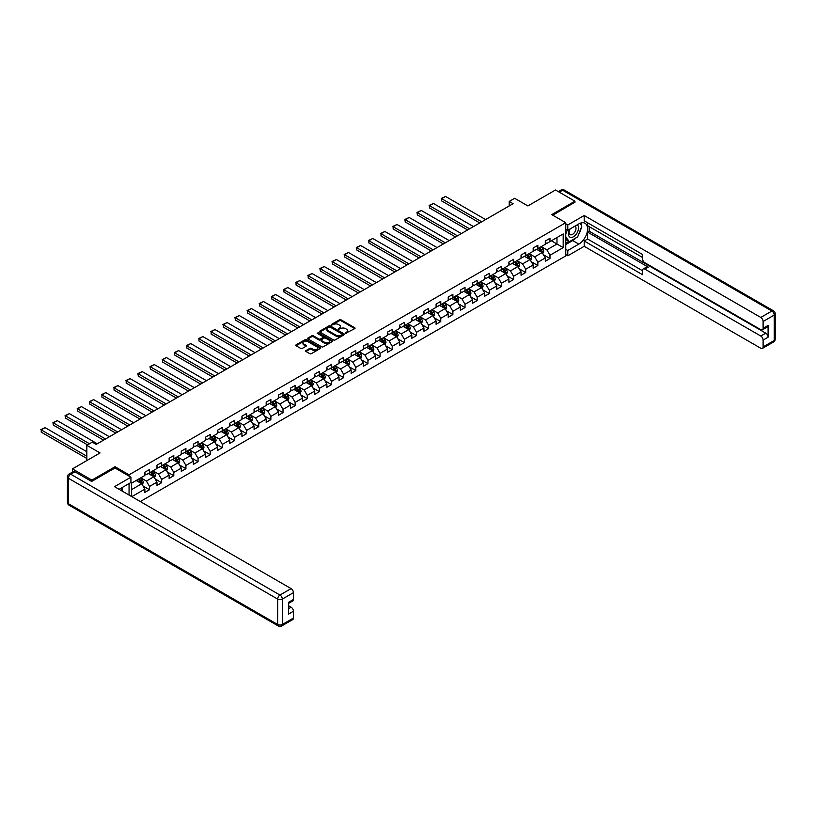 <?xml version="1.0" encoding="UTF-8"?>
<svg xmlns="http://www.w3.org/2000/svg" width="816" height="816" viewBox="0 0 816 816"><rect width="100%" height="100%" fill="white"/><g stroke="black" fill="none" stroke-linecap="round" stroke-linejoin="round"><path stroke-width="1.22" d="M345.566 333.316L354.746 328.634A1.081 0.622 0 0 0 354.746 327.746L341.006 319.811A1.081 0.622 0 0 0 339.476 319.811L331.367 324.493L331.367 325.115L333.489 324.503A3.458 1.999 0 0 1 338.375 324.503L339.517 325.166A3.458 1.999 0 0 1 340.527 326.584A3.458 1.999 0 0 1 339.517 327.991L338.467 329.215L340.588 328.603A3.458 1.999 0 0 1 345.474 328.603L346.616 329.266A3.458 1.999 0 0 1 347.626 330.684A3.458 1.999 0 0 1 346.616 332.092L345.566 333.316L345.566 332.693M305.959 350.584A1.081 0.622 0 0 0 305.959 351.461L309.815 353.685A1.081 0.622 0 0 0 311.345 353.685L320.351 348.493A1.081 0.622 0 0 0 320.351 347.606L306.612 339.67A1.081 0.622 0 0 0 305.082 339.67L296.075 344.872A1.081 0.622 0 0 0 296.075 345.76L300.727 348.442A1.081 0.622 0 0 0 302.257 348.442L306.112 346.219A1.081 0.622 0 0 0 306.112 345.341L303.807 344.005A2.887 1.663 0 0 1 302.96 342.822A2.887 1.663 0 0 1 304.745 341.282A2.887 1.663 0 0 1 307.887 341.649L316.934 346.871A2.887 1.663 0 0 1 317.781 348.044A2.887 1.663 0 0 1 315.996 349.585A2.887 1.663 0 0 1 312.854 349.228L311.345 348.361A1.081 0.622 0 0 0 309.815 348.361L305.959 350.584L305.959 351.461M574.943 202.429L574.943 201.215L555.492 189.995L527.881 205.938L514.661 198.298L509.215 201.44L513.101 203.694L96.166 444.404L92.269 442.16L86.822 445.301L86.822 460.571M115.066 468.027L115.066 466.732L91.882 480.114L72.44 468.884L100.052 452.941L86.822 445.301M115.066 466.732L129.061 474.81L565.763 222.686L565.763 255.918L140.301 501.554M574.943 201.215L551.759 214.598L565.763 222.686M333.56 339.976A1.081 0.622 0 0 0 335.09 339.976L344.097 334.774A1.081 0.622 0 0 0 344.097 333.897L330.358 325.961A1.081 0.622 0 0 0 328.828 325.961L319.821 331.163A1.081 0.622 0 0 0 319.821 332.041L333.56 339.976M317.485 333.479L332.214 341.639L323.218 346.831A1.081 0.622 0 0 1 321.688 346.831L307.948 338.905L311.804 336.692L311.804 335.794L307.948 338.018A1.081 0.622 0 0 0 307.948 338.905L307.948 338.018M311.804 336.692A1.081 0.622 0 0 1 313.334 336.692L313.334 335.794A1.081 0.622 0 0 0 311.804 335.794M313.334 335.794L318.903 339.007A1.081 0.622 0 0 0 320.433 339.007L322.983 337.538A1.081 0.622 0 0 0 322.983 336.651L317.189 333.305L318.25 332.683L332.224 340.751A1.081 0.622 0 0 1 332.224 341.629L332.224 340.751M72.44 472.127L72.44 468.884M91.882 480.114L91.882 481.328M129.061 495.067L129.061 483.572M129.061 476.116L129.061 474.81M143.024 485.969L149.522 489.722L149.522 486.448L156.988 482.134L156.988 485.408L161.66 482.715L161.66 479.441L169.126 475.126L169.126 478.4L173.798 475.708L173.798 472.433L181.264 468.119L181.264 471.403L185.926 468.7L185.926 465.426L193.392 461.111L193.392 464.396L198.064 461.703L198.064 458.419L205.53 454.104L205.53 457.388L210.202 454.696L210.202 451.411L217.668 447.107L217.668 450.381L222.329 447.688L222.329 444.404L229.796 440.099L229.796 443.374L234.467 440.681L234.467 437.407L241.934 433.092L241.934 436.366L246.605 433.673L246.605 430.399L254.072 426.085L254.072 429.359L258.733 426.666L258.733 423.392L266.2 419.077L266.2 422.362L270.871 419.659L270.871 416.384L278.338 412.07L278.338 415.354L283.009 412.661L283.009 409.377L290.476 405.062L290.476 408.347L295.137 405.654L295.137 402.37L302.614 398.065L302.614 401.339L307.275 398.647L307.275 395.362L314.741 391.058L314.741 394.332L319.413 391.639L319.413 388.365L326.879 384.05L326.879 387.325L331.541 384.632L331.541 381.358L339.017 377.043L339.017 380.317L343.679 377.624L343.679 374.35L351.145 370.036L351.145 373.32L355.817 370.617L355.817 367.343L363.283 363.028L363.283 366.313L367.955 363.61L367.955 360.335L375.421 356.021L375.421 359.305L380.083 356.612L380.083 353.328L387.549 349.024L387.549 352.298L392.221 349.605L392.221 346.321L399.687 342.016L399.687 345.29L404.359 342.598L404.359 339.313L411.825 335.009L411.825 338.283L416.486 335.59L416.486 332.316L423.953 328.001L423.953 331.276L428.624 328.583L428.624 325.309L436.091 320.994L436.091 324.278L440.762 321.575L440.762 318.301L448.229 313.987L448.229 317.271L452.89 314.568L452.89 311.294L460.357 306.979L460.357 310.264L465.028 307.571L465.028 304.286L472.495 299.982L472.495 303.256L477.166 300.563L477.166 297.279L484.633 292.975L484.633 296.249L489.294 293.556L489.294 290.272L496.771 285.967L496.771 289.241L501.432 286.549L501.432 283.274L508.898 278.96L508.898 282.234L513.57 279.541L513.57 276.267L521.036 271.952L521.036 275.227L525.698 272.534L525.698 269.26L533.174 264.945L533.174 268.229L537.836 265.526L537.836 262.252L545.302 257.938L545.302 261.222L549.974 258.529L549.974 255.245L563.193 247.615L563.193 233.957L556.971 237.548L556.971 244.015L563.193 247.615M149.522 489.722L144.86 492.415L144.86 489.141L131.825 496.658M131.631 496.546L131.631 483.123L144.86 475.483L144.86 472.209L149.522 469.516L149.522 472.79L156.988 468.476L156.988 465.202L161.66 462.509L161.66 465.783L169.126 461.468L169.126 458.194L173.798 455.501L173.798 458.776L181.264 454.471L181.264 451.187L185.926 448.494L185.926 451.768L193.392 447.464L193.392 444.179L198.064 441.487L198.064 444.771L205.53 440.456L205.53 437.172L210.202 434.479L210.202 437.764L217.668 433.449L217.668 430.175L222.329 427.472L222.329 430.756L229.796 426.442L229.796 423.167L234.467 420.475L234.467 423.749L241.934 419.434L241.934 416.16L246.605 413.467L246.605 416.741L254.072 412.427L254.072 409.153L258.733 406.46L258.733 409.734L266.2 405.43L266.2 402.145L270.871 399.452L270.871 402.727L278.338 398.422L278.338 395.138L283.009 392.445L283.009 395.729L290.476 391.415L290.476 388.13L295.137 385.438L295.137 388.722L302.614 384.407L302.614 381.133L307.275 378.43L307.275 381.715L314.741 377.4L314.741 374.126L319.413 371.433L319.413 374.707L326.879 370.393L326.879 367.118L331.541 364.426L331.541 367.7L339.017 363.385L339.017 360.111L343.679 357.418L343.679 360.692L351.145 356.388L351.145 353.104L355.817 350.411L355.817 353.685L363.283 349.381L363.283 346.096L367.955 343.403L367.955 346.688L375.421 342.373L375.421 339.089L380.083 336.396L380.083 339.68L387.549 335.366L387.549 332.092L392.221 329.389L392.221 332.673L399.687 328.358L399.687 325.084L404.359 322.391L404.359 325.666L411.825 321.351L411.825 318.077L416.486 315.384L416.486 318.658L423.953 314.344L423.953 311.069L428.624 308.377L428.624 311.651L436.091 307.346L436.091 304.062L440.762 301.369L440.762 304.643L448.229 300.339L448.229 297.055L452.89 294.362L452.89 297.646L460.357 293.332L460.357 290.047L465.028 287.354L465.028 290.639L472.495 286.324L472.495 283.05L477.166 280.347L477.166 283.631L484.633 279.317L484.633 276.043L489.294 273.35L489.294 276.624L496.771 272.309L496.771 269.035L501.432 266.342L501.432 269.617L508.898 265.302L508.898 262.028L513.57 259.335L513.57 262.609L521.036 258.305L521.036 255.02L525.698 252.328L525.698 255.602L533.174 251.297L533.174 248.013L537.836 245.32L537.836 248.605L545.302 244.29L545.302 241.006L549.974 238.313L549.974 241.597L563.193 233.957M148.277 473.504L153.877 476.748L146.411 481.052L140.811 477.819M144.86 473.688L146.411 474.586L149.522 472.79M146.411 481.052L149.522 486.448M153.877 476.748L156.988 482.134M160.415 466.507L166.015 469.741L158.549 474.045L152.949 470.812M156.988 466.681L158.549 467.578L161.66 465.783M158.549 474.045L161.66 479.441M166.015 469.741L169.126 475.126M172.543 459.5L178.153 462.733L170.677 467.038L165.077 463.804M169.126 459.673L170.677 460.571L173.798 458.776M170.677 467.038L173.798 472.433M178.153 462.733L181.264 468.119M184.681 452.492L190.281 455.726L182.815 460.04L177.215 456.807M181.264 452.676L182.815 453.574L185.926 451.768M182.815 460.04L185.926 465.426M190.281 455.726L193.392 461.111M196.819 445.485L202.419 448.718L194.953 453.033L189.353 449.8M193.392 445.669L194.953 446.566L198.064 444.771M194.953 453.033L198.064 458.419M202.419 448.718L205.53 454.104M208.957 438.478L214.557 441.711L207.091 446.026L201.481 442.792M205.53 438.661L207.091 439.559L210.202 437.764M207.091 446.026L210.202 451.411M214.557 441.711L217.668 447.107M221.085 431.47L226.685 434.704L219.218 439.018L213.619 435.785M217.668 431.654L219.218 432.551L222.329 430.756M219.218 439.018L222.329 444.404M226.685 434.704L229.796 440.099M233.223 424.463L238.823 427.696L231.356 432.011L225.757 428.777M229.796 424.646L231.356 425.544L234.467 423.749M231.356 432.011L234.467 437.407M238.823 427.696L241.934 433.092M245.361 417.466L250.961 420.699L243.494 425.003L237.895 421.77M241.934 417.639L243.494 418.537L246.605 416.741M243.494 425.003L246.605 430.399M250.961 420.699L254.072 426.085M257.489 410.458L263.089 413.692L255.622 417.996L250.022 414.763M254.072 410.632L255.622 411.529L258.733 409.734M255.622 417.996L258.733 423.392M263.089 413.692L266.2 419.077M269.627 403.451L275.227 406.684L267.76 410.999L262.16 407.765M266.2 403.634L267.76 404.532L270.871 402.727M267.76 410.999L270.871 416.384M275.227 406.684L278.338 412.07M281.765 396.443L287.365 399.677L279.898 403.991L274.298 400.758M278.338 396.627L279.898 397.525L283.009 395.729M279.898 403.991L283.009 409.377M287.365 399.677L290.476 405.062M293.893 389.436L299.492 392.669L292.026 396.984L286.426 393.751M290.476 389.62L292.026 390.517L295.137 388.722M292.026 396.984L295.137 402.37M299.492 392.669L302.614 398.065M306.031 382.429L311.63 385.662L304.164 389.977L298.564 386.743M302.614 382.612L304.164 383.51L307.275 381.715M304.164 389.977L307.275 395.362M311.63 385.662L314.741 391.058M318.169 375.421L323.768 378.655L316.302 382.969L310.702 379.736M314.741 375.605L316.302 376.502L319.413 374.707M316.302 382.969L319.413 388.365M323.768 378.655L326.879 384.05M330.296 368.424L335.906 371.657L328.43 375.962L322.83 372.728M326.879 368.597L328.43 369.495L331.541 367.7M328.43 375.962L331.541 381.358M335.906 371.657L339.017 377.043M342.434 361.417L348.034 364.65L340.568 368.954L334.968 365.721M339.017 361.59L340.568 362.488L343.679 360.692M340.568 368.954L343.679 374.35M348.034 364.65L351.145 370.036M354.572 354.409L360.172 357.643L352.706 361.957L347.106 358.724M351.145 354.583L352.706 355.49L355.817 353.685M352.706 361.957L355.817 367.343M360.172 357.643L363.283 363.028M366.71 347.402L372.31 350.635L364.834 354.95L359.234 351.716M363.283 347.585L364.834 348.483L367.955 346.688M364.834 354.95L367.955 360.335M372.31 350.635L375.421 356.021M378.838 340.394L384.438 343.628L376.972 347.942L371.372 344.709M375.421 340.578L376.972 341.476L380.083 339.68M376.972 347.942L380.083 353.328M384.438 343.628L387.549 349.024M390.976 333.387L396.576 336.62L389.11 340.935L383.51 337.702M387.549 333.571L389.11 334.468L392.221 332.673M389.11 340.935L392.221 346.321M396.576 336.62L399.687 342.016M403.114 326.38L408.714 329.613L401.248 333.928L395.638 330.694M399.687 326.563L401.248 327.461L404.359 325.666M401.248 333.928L404.359 339.313M408.714 329.613L411.825 335.009M415.242 319.382L420.842 322.616L413.375 326.92L407.776 323.687M411.825 319.556L413.375 320.453L416.486 318.658M413.375 326.92L416.486 332.316M420.842 322.616L423.953 328.001M427.38 312.375L432.98 315.608L425.513 319.913L419.914 316.679M423.953 312.548L425.513 313.446L428.624 311.651M425.513 319.913L428.624 325.309M432.98 315.608L436.091 320.994M439.518 305.368L445.118 308.601L437.651 312.916L432.052 309.682M436.091 305.541L437.651 306.449L440.762 304.643M437.651 312.916L440.762 318.301M445.118 308.601L448.229 313.987M451.646 298.36L457.246 301.594L449.779 305.908L444.179 302.675M448.229 298.544L449.779 299.441L452.89 297.646M449.779 305.908L452.89 311.294M457.246 301.594L460.357 306.979M463.784 291.353L469.384 294.586L461.917 298.901L456.317 295.667M460.357 291.536L461.917 292.434L465.028 290.639M461.917 298.901L465.028 304.286M469.384 294.586L472.495 299.982M475.922 284.345L481.522 287.579L474.055 291.893L468.455 288.66M472.495 284.529L474.055 285.427L477.166 283.631M474.055 291.893L477.166 297.279M481.522 287.579L484.633 292.975M488.05 277.338L493.649 280.571L486.183 284.886L480.583 281.653M484.633 277.522L486.183 278.419L489.294 276.624M486.183 284.886L489.294 290.272M493.649 280.571L496.771 285.967M500.188 270.341L505.787 273.574L498.321 277.879L492.721 274.645M496.771 270.514L498.321 271.412L501.432 269.617M498.321 277.879L501.432 283.274M505.787 273.574L508.898 278.96M512.326 263.333L517.925 266.567L510.459 270.871L504.859 267.638M508.898 263.507L510.459 264.404L513.57 262.609M510.459 270.871L513.57 276.267M517.925 266.567L521.036 271.952M524.453 256.326L530.063 259.559L522.587 263.874L516.987 260.641M521.036 256.499L522.587 257.397L525.698 255.602M522.587 263.874L525.698 269.26M530.063 259.559L533.174 264.945M536.591 249.319L542.191 252.552L534.725 256.867L529.125 253.633M533.174 249.502L534.725 250.4L537.836 248.605M534.725 256.867L537.836 262.252M542.191 252.552L545.302 257.938M551.371 240.781L556.971 244.015L546.863 249.859L541.263 246.626M545.302 242.495L546.863 243.392L549.974 241.597M546.863 249.859L549.974 255.245M509.215 201.44L509.215 205.938M131.631 489.59L141.749 483.745L136.139 480.512M141.749 483.745L144.86 489.141M543.476 254.776L549.974 258.529M531.338 261.783L537.836 265.526M519.211 268.79L525.698 272.534M507.073 275.798L513.57 279.541M494.935 282.795L501.432 286.549M482.807 289.802L489.294 293.556M470.669 296.81L477.166 300.563M458.531 303.817L465.028 307.571M446.403 310.825L452.89 314.568M434.265 317.832L440.762 321.575M422.127 324.839L428.624 328.583M409.999 331.837L416.486 335.59M397.861 338.844L404.359 342.598M385.723 345.851L392.221 349.605M373.585 352.859L380.083 356.612M361.457 359.866L367.955 363.61M349.319 366.874L355.817 370.617M337.181 373.881L343.679 377.624M325.054 380.878L331.541 384.632M312.916 387.886L319.413 391.639M300.778 394.893L307.275 398.647M288.65 401.9L295.137 405.654M276.512 408.908L283.009 412.661M264.374 415.915L270.871 419.659M252.246 422.923L258.733 426.666M240.108 429.92L246.605 433.673M227.97 436.927L234.467 440.681M215.842 443.935L222.329 447.688M203.704 450.942L210.202 454.696M191.566 457.949L198.064 461.703M179.428 464.957L185.926 468.7M167.3 471.964L173.798 475.708M155.162 478.961L161.66 482.715M345.872 333.418L346.616 332.989A3.458 1.999 0 0 0 347.626 331.582L347.626 330.684M340.527 326.584L340.527 327.481A3.458 1.999 0 0 1 339.517 328.889L338.773 329.317M354.746 327.746L354.746 328.634L341.006 320.708A1.081 0.622 0 0 0 339.476 320.708L331.673 325.217M344.097 333.897L344.097 334.774L330.358 326.859A1.081 0.622 0 0 0 328.828 326.859L319.831 332.051L319.821 331.163M342.19 334.642L342.19 334.03L330.123 327.063L327.95 327.706A3.458 1.999 0 0 0 326.941 329.113A3.458 1.999 0 0 0 327.95 330.521L336.192 335.284A3.458 1.999 0 0 0 341.088 335.284L342.19 334.642L342.19 335.549L342.19 334.927M326.941 329.113L326.941 330.011A3.458 1.999 0 0 0 327.95 331.418L327.95 330.521M342.19 335.549L341.088 336.182A3.458 1.999 0 0 1 336.192 336.182L327.95 331.418M313.334 336.692L318.903 339.905A1.081 0.622 0 0 0 320.433 339.905L322.983 338.436A1.081 0.622 0 0 0 323.299 337.987L323.299 337.09M324.686 342.353A2.887 1.663 0 0 0 327.838 342.71A2.887 1.663 0 0 0 329.613 341.17A2.887 1.663 0 0 0 328.777 339.986L325.584 338.15A1.081 0.622 0 0 0 324.054 338.15L321.494 339.629A1.081 0.622 0 0 0 321.494 340.507L324.686 342.353L324.686 343.25A2.887 1.663 0 0 0 327.838 343.607A2.887 1.663 0 0 0 329.613 342.067L329.613 341.17M321.178 340.068L321.178 340.966A1.081 0.622 0 0 0 321.494 341.404L321.494 340.507M324.686 343.25L321.494 341.404M317.781 348.044L317.781 348.942A2.887 1.663 0 0 1 315.996 350.482A2.887 1.663 0 0 1 312.854 350.125L311.345 349.258A1.081 0.622 0 0 0 309.815 349.258L305.98 351.472M302.96 342.822L302.96 343.72A2.887 1.663 0 0 0 303.807 344.903L303.807 344.005M306.112 345.341L306.112 346.219L303.807 344.903M320.351 347.606L320.351 348.493L306.612 340.568A1.081 0.622 0 0 0 305.082 340.568L296.086 345.76M542.813 253.613L543.731 251.287A2.917 1.683 -120 0 0 542.803 248.798L541.202 246.656M481.715 221.809L441.68 198.696L445.567 196.452L485.602 219.565M538.397 250.359L537.305 248.9M441.68 200.94L441.68 198.696L441.68 200.94L479.767 222.931M538.784 248.054L540.396 250.196A2.917 1.683 60 0 1 541.222 251.95L542.161 251.41A2.917 1.683 -120 0 0 541.324 249.655L539.723 247.513M538.988 247.931L540.773 250.308A1.489 0.857 60 0 1 541.039 250.767L542.161 251.41M441.252 198.451L445.567 196.452M569.711 229.163A7.15 4.131 120 0 0 570.935 237.425A7.15 4.131 120 0 0 577.391 232.315A7.15 4.131 120 0 0 577.218 224.828M570.109 228.929A4.896 2.825 120 0 0 570.098 234.61A4.896 2.825 120 0 0 570.812 234.835A4.896 2.825 120 0 0 575.29 231.224A4.896 2.825 120 0 0 574.994 226.134A4.896 2.825 120 0 0 574.974 226.124M579.952 223.339L581.859 226.052L577.667 236.875L569.262 241.73L565.763 239.374M569.262 241.73L565.763 236.742M565.763 233.957L567.304 230M120.962 488.243L122.757 491.426M565.763 229.112L567.783 230.275L567.783 224.981L584.195 215.506L760.777 317.444L771.895 311.029L562.652 190.22L559.266 192.168M567.783 230.275L578.83 223.9A12.373 7.15 120 0 1 585.021 223.288A12.373 7.15 120 0 1 586.918 233.203A12.373 7.15 120 0 1 578.83 244.106L567.783 250.481L567.783 255.785L584.195 246.31L584.195 241.006L642.539 274.696L642.539 270.473A3.305 1.907 -120 0 1 643.222 268.964A3.305 1.907 -120 0 1 644.875 269.127L760.777 336.039L765.755 333.163A3.305 1.907 60 0 1 768.091 337.212L768.091 325.441A3.305 1.907 60 0 1 767.407 326.951L762.43 329.827A3.305 1.907 -120 0 0 763.113 328.318L763.113 321.484A3.305 1.907 -120 0 0 760.777 317.444M589.172 226.634L589.172 231.224L587.622 232.121L587.622 239.037L584.195 241.006M587.622 222.778L587.622 225.736L642.539 257.448M762.43 329.827A3.305 1.907 -120 0 1 760.777 329.664L644.875 262.742A3.305 1.907 -120 0 1 642.539 258.703L642.539 254.48L584.195 220.799L584.195 215.506M565.763 223.808L567.783 224.981M565.763 254.623L567.783 255.785M565.763 249.319L567.783 250.481M584.195 246.31L760.777 348.259A3.305 1.907 -120 0 0 762.43 348.422A3.305 1.907 -120 0 0 763.113 346.912L763.113 340.078A3.305 1.907 -120 0 0 760.777 336.039M574.943 202.164L552.809 215.21M587.622 232.121L648.292 267.148L644.875 269.127M589.172 231.224L765.755 333.163M587.622 239.037L642.539 270.739M643.222 268.964L646.649 266.985A3.305 1.907 60 0 1 648.292 267.148M565.763 244.555L572.689 240.557A12.373 7.15 120 0 0 576.116 237.772M578.575 234.539A12.373 7.15 120 0 0 581.237 227.664M581.441 225.451A12.373 7.15 120 0 0 581.135 222.931M565.763 243.117L568.721 241.414M565.763 240.424L566.386 240.067M74.929 471.801L70.727 474.229A3.305 1.907 -120 0 0 69.074 474.065L73.277 471.638A3.305 1.907 60 0 1 74.929 471.801L91.647 481.46L114.985 467.986L130.927 477.197L130.927 482.491L119.891 488.866A12.373 7.15 120 0 0 119.136 489.335M130.927 477.197L114.515 486.673L291.098 588.611A3.305 1.907 60 0 1 293.434 592.661L293.434 599.485A3.305 1.907 60 0 1 292.75 600.994L288.456 603.473M122.451 490.365L122.451 487.387M288.456 608.736L291.098 607.206A3.305 1.907 60 0 1 293.434 611.245L293.434 618.079A3.305 1.907 60 0 1 292.75 619.589L281.622 626.005A3.305 1.907 -120 0 0 282.305 624.495L293.434 618.079M293.434 599.485L288.456 602.361L288.456 614.122L293.434 611.245M291.098 607.206L288.456 605.676M530.675 260.62L531.604 258.295A2.917 1.683 -120 0 0 530.665 255.806L529.064 253.664M469.577 228.817L429.542 205.703L433.429 203.459L473.464 226.573M526.269 257.366L525.178 255.908M429.542 207.947L429.542 205.703L429.542 207.947L467.629 229.939M526.657 255.061L528.258 257.203A2.917 1.683 60 0 1 529.094 258.958L530.023 258.417A2.917 1.683 -120 0 0 529.186 256.663L527.585 254.521M526.85 254.939L528.635 257.315A1.489 0.857 60 0 1 528.911 257.764L530.023 258.417M429.114 205.459L433.429 203.459M518.537 267.628L519.466 265.302A2.917 1.683 -120 0 0 518.537 262.813L516.926 260.671M457.439 235.824L417.404 212.711L421.301 210.467L461.336 233.58M514.131 264.374L513.04 262.915M417.404 214.955L416.976 212.456L417.404 214.955L455.501 236.946M514.519 262.069L516.12 264.211A2.917 1.683 60 0 1 516.956 265.965L517.895 265.424A2.917 1.683 -120 0 0 517.058 263.67L515.447 261.528M514.723 261.946L516.497 264.323A1.489 0.857 60 0 1 516.773 264.772L517.895 265.424M416.976 212.456L421.301 210.467M506.399 274.635L507.328 272.299A2.917 1.683 -120 0 0 506.399 269.821L504.798 267.679M445.312 242.831L405.277 219.718L409.163 217.464L449.198 240.587M501.993 271.381L500.902 269.923M405.277 221.962L404.848 219.463L405.277 221.962L443.363 243.953M502.381 269.066L503.992 271.218A2.917 1.683 60 0 1 504.818 272.962L505.757 272.432A2.917 1.683 -120 0 0 504.92 270.677L503.319 268.535M502.585 268.954L504.37 271.33A1.489 0.857 60 0 1 504.635 271.779L505.757 272.432M404.848 219.463L409.163 217.464M494.272 281.642L495.19 279.307A2.917 1.683 -120 0 0 494.261 276.828L492.66 274.686M433.174 249.839L393.139 226.715L397.025 224.471L437.06 247.585M489.855 278.389L488.774 276.93M393.139 228.97L393.139 226.715L393.139 228.97L431.225 250.961M490.243 276.073L491.854 278.215A2.917 1.683 60 0 1 492.691 279.97L493.619 279.429A2.917 1.683 -120 0 0 492.782 277.685L491.181 275.533M490.447 275.961L492.232 278.338A1.489 0.857 60 0 1 492.497 278.786L493.619 279.429M392.71 226.471L397.025 224.471M482.134 288.65L483.062 286.314A2.917 1.683 -120 0 0 482.134 283.835L480.522 281.693M421.036 256.836L381.001 233.723L384.897 231.479L424.932 254.592M477.727 285.386L476.636 283.937M381.001 235.967L381.001 233.723L381.001 235.967L419.098 257.968M478.115 283.081L479.716 285.223A2.917 1.683 60 0 1 480.553 286.977L481.481 286.436A2.917 1.683 -120 0 0 480.655 284.682L479.043 282.54M478.319 282.968L480.094 285.345A1.489 0.857 60 0 1 480.369 285.794L481.481 286.436M380.572 233.478L384.897 231.479M469.996 295.657L470.924 293.321A2.917 1.683 -120 0 0 469.996 290.843L468.384 288.691M408.908 263.843L368.873 240.73L372.759 238.486L412.794 261.599M465.589 292.393L464.498 290.945M368.873 242.974L368.873 240.73L368.873 242.974L406.96 264.965M465.977 290.088L467.578 292.23A2.917 1.683 60 0 1 468.415 293.984L469.353 293.444A2.917 1.683 -120 0 0 468.517 291.689L466.915 289.547M466.181 289.966L467.966 292.352A1.489 0.857 60 0 1 468.231 292.801L469.353 293.444M368.444 240.485L372.759 238.486M457.868 302.654L458.786 300.329A2.917 1.683 -120 0 0 457.858 297.84L456.256 295.698M396.77 270.851L356.735 247.738L360.621 245.494L400.656 268.607M453.451 299.401L452.36 297.942M356.735 249.982L356.735 247.738L356.735 249.982L394.822 271.973M453.839 297.095L455.45 299.237A2.917 1.683 60 0 1 456.287 300.992L457.215 300.451A2.917 1.683 -120 0 0 456.379 298.697L454.777 296.555M454.043 296.973L455.828 299.35A1.489 0.857 60 0 1 456.093 299.809L457.215 300.451M356.306 247.493L360.621 245.494M445.73 309.662L446.658 307.336A2.917 1.683 -120 0 0 445.73 304.847L444.118 302.705M384.632 277.858L344.597 254.745L348.483 252.501L388.528 275.614M441.323 306.408L440.232 304.949M344.597 256.989L344.597 254.745L344.597 256.989L382.694 278.98M441.711 304.103L443.312 306.245A2.917 1.683 60 0 1 444.149 307.999L445.077 307.459A2.917 1.683 -120 0 0 444.251 305.704L442.639 303.562M441.915 303.98L443.69 306.357A1.489 0.857 60 0 1 443.965 306.816L445.077 307.459M344.168 254.5L348.483 252.501M433.592 316.669L434.52 314.344A2.917 1.683 -120 0 0 433.592 311.855L431.98 309.713M372.504 284.866L332.459 261.752L336.355 259.508L376.39 282.622M429.185 313.415L428.094 311.957M332.459 263.996L332.041 261.497L332.459 263.996L370.556 285.988M429.573 311.11L431.174 313.252A2.917 1.683 60 0 1 432.011 315.007L432.949 314.466A2.917 1.683 -120 0 0 432.113 312.712L430.511 310.57M429.777 310.988L431.562 313.364A1.489 0.857 60 0 1 431.827 313.813L432.949 314.466M332.041 261.497L336.355 259.508M421.464 323.677L422.382 321.341A2.917 1.683 -120 0 0 421.454 318.862L419.852 316.72M360.366 291.873L320.331 268.76L324.217 266.506L364.252 289.629M417.047 320.423L415.956 318.964M320.331 271.004L319.903 268.505L320.331 271.004L358.418 292.995M417.435 318.107L419.047 320.26A2.917 1.683 60 0 1 419.883 322.004L420.811 321.473A2.917 1.683 -120 0 0 419.975 319.719L418.373 317.577M417.639 317.995L419.424 320.372A1.489 0.857 60 0 1 419.689 320.821L420.811 321.473M319.903 268.505L324.217 266.506M409.326 330.684L410.254 328.348A2.917 1.683 -120 0 0 409.316 325.87L407.714 323.728M348.228 298.88L308.193 275.757L312.079 273.513L352.124 296.626M404.92 327.43L403.828 325.972M308.193 278.011L308.193 275.757L308.193 278.011L346.29 300.002M405.307 325.115L406.909 327.257A2.917 1.683 60 0 1 407.745 329.011L408.673 328.471A2.917 1.683 -120 0 0 407.847 326.726L406.235 324.574M405.511 325.003L407.286 327.379A1.489 0.857 60 0 1 407.561 327.828L408.673 328.471M307.765 275.512L312.079 273.513M397.188 337.691L398.116 335.356A2.917 1.683 -120 0 0 397.188 332.877L395.576 330.735M336.1 305.878L296.055 282.764L299.951 280.52L339.986 303.634M392.782 334.438L391.69 332.979M296.055 285.008L296.055 282.764L296.055 285.008L334.152 307.01M393.169 332.122L394.771 334.264A2.917 1.683 60 0 1 395.607 336.019L396.545 335.478A2.917 1.683 -120 0 0 395.709 333.724L394.097 331.582M393.373 332.01L395.148 334.387A1.489 0.857 60 0 1 395.423 334.835L396.545 335.478M295.627 282.52L299.951 280.52M385.06 344.699L385.978 342.363A2.917 1.683 -120 0 0 385.05 339.884L383.449 337.742M323.962 312.885L283.927 289.772L287.813 287.528L327.848 310.641M380.644 341.435L379.552 339.986M283.927 292.016L283.927 289.772L283.927 292.016L322.014 314.007M381.031 339.13L382.643 341.272A2.917 1.683 60 0 1 383.469 343.026L384.407 342.485A2.917 1.683 -120 0 0 383.571 340.731L381.97 338.589M381.235 339.007L383.02 341.394A1.489 0.857 60 0 1 383.285 341.843L384.407 342.485M283.499 289.527L287.813 287.528M372.922 351.696L373.85 349.37A2.917 1.683 -120 0 0 372.912 346.882L371.311 344.74M311.824 319.892L271.789 296.779L275.675 294.535L315.721 317.648M368.516 348.442L367.424 346.994M271.789 299.023L271.789 296.779L271.789 299.023L309.886 321.014M368.903 346.137L370.505 348.279A2.917 1.683 60 0 1 371.341 350.033L372.269 349.493A2.917 1.683 -120 0 0 371.433 347.738L369.832 345.596M369.097 346.015L370.882 348.391A1.489 0.857 60 0 1 371.158 348.85L372.269 349.493M271.361 296.534L275.675 294.535M360.784 358.703L361.712 356.378A2.917 1.683 -120 0 0 360.784 353.889L359.173 351.747M299.696 326.9L259.651 303.787L263.548 301.543L303.583 324.656M356.378 355.45L355.286 353.991M259.651 306.031L259.651 303.787L259.651 306.031L297.748 328.022M356.765 353.144L358.367 355.286A2.917 1.683 60 0 1 359.203 357.041L360.142 356.5A2.917 1.683 -120 0 0 359.305 354.746L357.694 352.604M356.969 353.022L358.744 355.399A1.489 0.857 60 0 1 359.02 355.858L360.142 356.5M259.223 303.542L263.548 301.543M348.646 365.711L349.574 363.385A2.917 1.683 -120 0 0 348.646 360.896L347.045 358.754M287.558 333.907L247.523 310.794L251.41 308.55L291.445 331.663M344.24 362.457L343.148 360.998M247.523 313.038L247.523 310.794L247.523 313.038L285.61 335.029M344.627 360.152L346.239 362.294A2.917 1.683 60 0 1 347.065 364.048L348.004 363.508A2.917 1.683 -120 0 0 347.167 361.753L345.566 359.611M344.831 360.029L346.616 362.406A1.489 0.857 60 0 1 346.882 362.855L348.004 363.508M247.095 310.549L251.41 308.55M336.518 372.718L337.447 370.382A2.917 1.683 -120 0 0 336.508 367.904L334.907 365.762M275.42 340.915L235.385 317.801L239.272 315.547L279.307 338.671M332.112 369.464L331.021 368.006M235.385 320.045L234.957 317.546L235.385 320.045L273.472 342.037M332.489 367.149L334.101 369.301A2.917 1.683 60 0 1 334.937 371.045L335.866 370.515A2.917 1.683 -120 0 0 335.029 368.761L333.428 366.619M332.693 367.037L334.478 369.413A1.489 0.857 60 0 1 334.744 369.862L335.866 370.515M234.957 317.546L239.272 315.547M324.38 379.726L325.309 377.39A2.917 1.683 -120 0 0 324.38 374.911L322.769 372.769M263.282 347.922L223.247 324.799L227.144 322.555L267.179 345.668M319.974 376.472L318.883 375.013M223.247 327.053L223.247 324.799L223.247 327.053L261.344 349.044M320.362 374.156L321.963 376.298A2.917 1.683 60 0 1 322.799 378.053L323.738 377.512A2.917 1.683 -120 0 0 322.901 375.768L321.29 373.616M320.566 374.044L322.34 376.421A1.489 0.857 60 0 1 322.616 376.87L323.738 377.512M222.819 324.554L227.144 322.555M312.242 386.733L313.171 384.397A2.917 1.683 -120 0 0 312.242 381.919L310.641 379.777M251.155 354.919L211.12 331.806L215.006 329.562L255.041 352.675M307.836 383.479L306.745 382.021M211.12 334.05L211.12 331.806L211.12 334.05L249.206 356.051M308.224 381.164L309.835 383.306A2.917 1.683 60 0 1 310.661 385.06L311.6 384.52A2.917 1.683 -120 0 0 310.763 382.765L309.162 380.623M308.428 381.052L310.213 383.428A1.489 0.857 60 0 1 310.478 383.877L311.6 384.52M210.691 331.561L215.006 329.562M300.115 393.74L301.033 391.405A2.917 1.683 -120 0 0 300.104 388.926L298.503 386.784M239.017 361.927L198.982 338.813L202.868 336.569L242.903 359.683M295.698 390.476L294.617 389.028M198.982 341.057L198.982 338.813L198.982 341.057L237.068 363.049M296.086 388.171L297.697 390.313A2.917 1.683 60 0 1 298.534 392.068L299.462 391.527A2.917 1.683 -120 0 0 298.625 389.773L297.024 387.631M296.29 388.059L298.075 390.436A1.489 0.857 60 0 1 298.34 390.884L299.462 391.527M198.553 338.569L202.868 336.569M287.977 400.738L288.905 398.412A2.917 1.683 -120 0 0 287.977 395.933L286.365 393.781M226.879 368.934L186.844 345.821L190.74 343.577L230.775 366.69M283.57 397.484L282.479 396.035M186.844 348.065L186.844 345.821L186.844 348.065L224.941 370.056M283.958 395.179L285.559 397.321A2.917 1.683 60 0 1 286.396 399.075L287.324 398.534A2.917 1.683 -120 0 0 286.498 396.78L284.886 394.638M284.162 395.056L285.937 397.433A1.489 0.857 60 0 1 286.212 397.892L287.324 398.534M186.415 345.576L190.74 343.577M275.839 407.745L276.767 405.419A2.917 1.683 -120 0 0 275.839 402.931L274.227 400.789M214.751 375.941L174.716 352.828L178.602 350.584L218.637 373.697M271.432 404.491L270.341 403.033M174.716 355.072L174.716 352.828L174.716 355.072L212.803 377.063M271.82 402.186L273.421 404.328A2.917 1.683 60 0 1 274.258 406.082L275.196 405.542A2.917 1.683 -120 0 0 274.36 403.787L272.758 401.645M272.024 402.064L273.809 404.44A1.489 0.857 60 0 1 274.074 404.899L275.196 405.542M174.287 352.583L178.602 350.584M263.711 414.752L264.629 412.427A2.917 1.683 -120 0 0 263.701 409.938L262.099 407.796M202.613 382.949L162.578 359.836L166.464 357.592L206.499 380.705M259.294 411.499L258.203 410.04M162.578 362.08L162.578 359.836L162.578 362.08L200.665 384.071M259.682 409.193L261.293 411.335A2.917 1.683 60 0 1 262.13 413.09L263.058 412.549A2.917 1.683 -120 0 0 262.222 410.795L260.62 408.653M259.886 409.071L261.671 411.448A1.489 0.857 60 0 1 261.936 411.896L263.058 412.549M162.149 359.591L166.464 357.592M251.573 421.76L252.501 419.424A2.917 1.683 -120 0 0 251.563 416.945L249.961 414.803M190.475 389.956L150.44 366.843L154.326 364.589L194.371 387.712M247.166 418.506L246.075 417.047M150.44 369.087L150.011 366.588L150.44 369.087L188.537 391.078M247.554 416.191L249.155 418.343A2.917 1.683 60 0 1 249.992 420.087L250.92 419.557A2.917 1.683 -120 0 0 250.094 417.802L248.482 415.66M247.758 416.078L249.533 418.455A1.489 0.857 60 0 1 249.808 418.904L250.92 419.557M150.011 366.588L154.326 364.589M239.435 428.767L240.363 426.431A2.917 1.683 -120 0 0 239.435 423.953L237.823 421.811M178.347 396.964L138.302 373.84L142.198 371.596L182.233 394.72M235.028 425.513L233.937 424.055M138.302 376.094L137.884 373.595L138.302 376.094L176.399 398.086M235.416 423.198L237.017 425.34A2.917 1.683 60 0 1 237.854 427.094L238.792 426.564A2.917 1.683 -120 0 0 237.956 424.81L236.344 422.657M235.62 423.086L237.405 425.462A1.489 0.857 60 0 1 237.67 425.911L238.792 426.564M137.884 373.595L142.198 371.596M227.307 435.775L228.225 433.439A2.917 1.683 -120 0 0 227.297 430.96L225.695 428.818M166.209 403.971L126.174 380.848L130.06 378.604L170.095 401.717M222.89 432.521L221.799 431.062M126.174 383.092L126.174 380.848L126.174 383.092L164.261 405.093M223.278 430.205L224.89 432.347A2.917 1.683 60 0 1 225.726 434.102L226.654 433.561A2.917 1.683 -120 0 0 225.818 431.807L224.216 429.665M223.482 430.093L225.267 432.47A1.489 0.857 60 0 1 225.532 432.919L226.654 433.561M125.746 380.603L130.06 378.604M215.169 442.782L216.097 440.446A2.917 1.683 -120 0 0 215.159 437.968L213.557 435.826M154.071 410.968L114.036 387.855L117.922 385.611L157.967 408.724M210.763 439.518L209.671 438.07M114.036 390.099L114.036 387.855L114.036 390.099L152.133 412.09M211.15 437.213L212.752 439.355A2.917 1.683 60 0 1 213.588 441.109L214.516 440.569A2.917 1.683 -120 0 0 213.69 438.814L212.078 436.672M211.354 437.101L213.129 439.477A1.489 0.857 60 0 1 213.404 439.926L214.516 440.569M113.608 387.61L117.922 385.611M203.031 449.779L203.959 447.454A2.917 1.683 -120 0 0 203.031 444.975L201.419 442.823M141.943 417.976L101.898 394.862L105.794 392.618L145.829 415.732M198.625 446.525L197.533 445.077M101.898 397.106L101.898 394.862L101.898 397.106L139.995 419.098M199.012 444.22L200.614 446.362A2.917 1.683 60 0 1 201.45 448.117L202.388 447.576A2.917 1.683 -120 0 0 201.552 445.822L199.94 443.68M199.216 444.098L200.991 446.485A1.489 0.857 60 0 1 201.266 446.933L202.388 447.576M101.47 394.618L105.794 392.618M190.903 456.787L191.821 454.461A2.917 1.683 -120 0 0 190.893 451.972L189.292 449.83M129.805 424.983L89.77 401.87L93.656 399.626L133.691 422.739M186.487 453.533L185.395 452.074M89.77 404.114L89.77 401.87L89.77 404.114L127.857 426.105M186.874 451.228L188.486 453.37A2.917 1.683 60 0 1 189.312 455.124L190.25 454.583A2.917 1.683 -120 0 0 189.414 452.829L187.813 450.687M187.078 451.105L188.863 453.482A1.489 0.857 60 0 1 189.128 453.941L190.25 454.583M89.342 401.625L93.656 399.626M178.765 463.794L179.693 461.468A2.917 1.683 -120 0 0 178.755 458.98L177.154 456.838M117.667 431.99L77.632 408.877L81.518 406.633L121.553 429.746M174.359 460.54L173.267 459.082M77.632 411.121L77.632 408.877L77.632 411.121L115.729 433.112M174.746 458.235L176.348 460.377A2.917 1.683 60 0 1 177.184 462.131L178.112 461.591A2.917 1.683 -120 0 0 177.276 459.836L175.675 457.694M174.94 458.113L176.725 460.489A1.489 0.857 60 0 1 177.001 460.938L178.112 461.591M77.204 408.632L81.518 406.633M166.627 470.801L167.555 468.466A2.917 1.683 -120 0 0 166.627 465.987L165.016 463.845M105.539 438.998L65.494 415.885L69.391 413.63L109.426 436.754M162.221 467.548L161.129 466.089M65.494 418.129L65.066 415.63L65.494 418.129L103.591 440.12M162.608 465.232L164.21 467.384A2.917 1.683 60 0 1 165.046 469.129L165.985 468.598A2.917 1.683 -120 0 0 165.148 466.844L163.537 464.702M162.812 465.12L164.587 467.497A1.489 0.857 60 0 1 164.863 467.945L165.985 468.598M65.066 415.63L69.391 413.63M154.489 477.809L155.417 475.473A2.917 1.683 -120 0 0 154.489 472.994L152.888 470.852M89.515 443.761L53.366 422.892L57.253 420.638L97.288 443.761M150.083 474.555L148.991 473.096M53.366 425.136L52.938 422.637L53.366 425.136L87.567 444.883M150.47 472.24L152.082 474.382A2.917 1.683 60 0 1 152.908 476.136L153.847 475.606A2.917 1.683 -120 0 0 153.01 473.851L151.409 471.709M150.674 472.127L152.459 474.504A1.489 0.857 60 0 1 152.725 474.953L153.847 475.606M52.938 422.637L57.253 420.638M142.361 484.816L143.279 482.48A2.917 1.683 -120 0 0 142.351 480.002L140.75 477.86M86.822 456.215L41.228 429.889L45.115 427.645L86.822 451.727M137.945 481.562L136.864 480.104M41.228 432.143L41.228 429.889L41.228 432.143L86.822 458.47M138.332 479.247L139.944 481.389A2.917 1.683 60 0 1 140.78 483.143L141.709 482.603A2.917 1.683 -120 0 0 140.872 480.848L139.271 478.706M138.536 479.135L140.321 481.511A1.489 0.857 60 0 1 140.587 481.96L141.709 482.603M40.8 429.644L45.115 427.645M346.616 332.989L346.616 332.092M338.467 329.215L338.467 328.593M339.517 328.889L339.517 327.991M331.367 325.115L331.367 324.493M339.476 320.708L339.476 319.811M341.006 320.708L341.006 319.811M328.828 326.859L328.828 325.961M330.358 326.859L330.358 325.961M336.192 336.182L336.192 335.284M341.088 336.182L341.088 335.284M318.903 339.905L318.903 339.007M320.433 339.905L320.433 339.007M322.983 338.436L322.983 337.538M318.25 333.581L318.25 332.683M309.815 349.258L309.815 348.361M311.345 349.258L311.345 348.361M312.854 350.125L312.854 349.228M296.075 345.76L296.075 344.872M305.082 340.568L305.082 339.67M306.612 340.568L306.612 339.67M541.906 252.389L543.711 251.338M541.324 249.655L542.803 248.798M539.254 250.849L540.396 250.196M763.113 328.318L768.091 325.441M768.091 337.212L763.113 340.078M763.113 346.912L774.231 340.486L774.231 315.068L763.113 321.484M572.689 240.557L578.83 244.106M774.231 340.486A3.305 1.907 60 0 1 773.548 341.996A3.305 3.305 0 0 0 775.2 339.14A3.305 1.907 180 0 1 774.231 340.486M774.231 315.068A3.305 1.907 0 0 0 775.2 313.721A3.305 3.305 0 0 0 773.548 310.865A3.305 1.907 -60 0 0 771.895 311.029A3.305 1.907 60 0 1 774.231 315.068M558.297 191.607L561 190.057A3.305 1.907 60 0 1 562.652 190.22A3.305 1.907 -60 0 1 564.305 190.057L773.548 310.865M69.074 474.065A3.305 3.305 0 0 0 67.422 476.921A3.305 1.907 180 0 0 68.391 478.268A3.305 1.907 -60 0 1 70.727 474.229L279.97 595.037A3.305 1.907 -60 0 0 277.644 599.077L68.391 478.268L68.391 503.686L277.644 624.495L277.644 599.077A3.305 1.907 -0 0 0 282.305 599.077L282.305 624.495A3.305 1.907 180 0 1 277.644 624.495A3.305 1.907 -60 0 0 278.327 626.005A3.305 3.305 0 0 0 281.622 626.005M293.434 592.661L282.305 599.077A3.305 1.907 -120 0 0 279.97 595.037L291.098 588.611M69.074 505.196A3.305 1.907 -60 0 1 68.391 503.686A3.305 1.907 -0 0 1 67.422 502.34A3.305 3.305 0 0 0 69.074 505.196L278.327 626.005M529.768 259.396L531.583 258.346M529.186 256.663L530.665 255.806M527.116 257.856L528.258 257.203M517.64 266.393L519.445 265.353M517.058 263.67L518.537 262.813M514.978 264.863L516.12 264.211M505.502 273.401L507.307 272.36M504.92 270.677L506.399 269.821M502.85 271.871L503.992 271.218M493.364 280.408L495.179 279.368M492.782 277.685L494.261 276.828M490.712 278.878L491.854 278.215M481.236 287.416L483.041 286.375M480.655 284.682L482.134 283.835M478.574 285.886L479.716 285.223M469.098 294.423L470.903 293.372M468.517 291.689L469.996 290.843M466.446 292.893L467.578 292.23M456.96 301.43L458.776 300.38M456.379 298.697L457.858 297.84M454.308 299.89L455.45 299.237M444.832 308.438L446.638 307.387M444.251 305.704L445.73 304.847M442.17 306.898L443.312 306.245M432.694 315.435L434.5 314.395M432.113 312.712L433.592 311.855M430.042 313.905L431.174 313.252M420.556 322.442L422.362 321.402M419.975 319.719L421.454 318.862M417.904 320.912L419.047 320.26M408.418 329.45L410.234 328.409M407.847 326.726L409.316 325.87M405.766 327.92L406.909 327.257M396.29 336.457L398.096 335.417M395.709 333.724L397.188 332.877M393.638 334.927L394.771 334.264M384.152 343.465L385.958 342.424M383.571 340.731L385.05 339.884M381.5 341.935L382.643 341.272M372.014 350.472L373.83 349.421M371.433 347.738L372.912 346.882M369.362 348.942L370.505 348.279M359.887 357.479L361.692 356.429M359.305 354.746L360.784 353.889M357.224 355.939L358.367 355.286M347.749 364.477L349.554 363.436M347.167 361.753L348.646 360.896M345.097 362.947L346.239 362.294M335.611 371.484L337.426 370.444M335.029 368.761L336.508 367.904M332.959 369.954L334.101 369.301M323.483 378.491L325.288 377.451M322.901 375.768L324.38 374.911M320.821 376.961L321.963 376.298M311.345 385.499L313.15 384.458M310.763 382.765L312.242 381.919M308.693 383.969L309.835 383.306M299.207 392.506L301.022 391.466M298.625 389.773L300.104 388.926M296.555 390.976L297.697 390.313M287.079 399.514L288.884 398.463M286.498 396.78L287.977 395.933M284.417 397.984L285.559 397.321M274.941 406.521L276.746 405.47M274.36 403.787L275.839 402.931M272.289 404.981L273.421 404.328M262.803 413.518L264.619 412.478M262.222 410.795L263.701 409.938M260.151 411.988L261.293 411.335M250.675 420.526L252.481 419.485M250.094 417.802L251.563 416.945M248.013 418.996L249.155 418.343M238.537 427.533L240.343 426.493M237.956 424.81L239.435 423.953M235.885 426.003L237.017 425.34M226.399 434.54L228.205 433.5M225.818 431.807L227.297 430.96M223.747 433.01L224.89 432.347M214.261 441.548L216.077 440.507M213.69 438.814L215.159 437.968M211.609 440.018L212.752 439.355M202.133 448.555L203.939 447.505M201.552 445.822L203.031 444.975M199.481 447.025L200.614 446.362M189.995 455.563L191.801 454.512M189.414 452.829L190.893 451.972M187.343 454.022L188.486 453.37M177.857 462.57L179.673 461.519M177.276 459.836L178.755 458.98M175.205 461.03L176.348 460.377M165.73 469.567L167.535 468.527M165.148 466.844L166.627 465.987M163.067 468.037L164.21 467.384M153.592 476.575L155.397 475.534M153.01 473.851L154.489 472.994M150.94 475.045L152.082 474.382M141.454 483.582L143.269 482.542M140.872 480.848L142.351 480.002M138.802 482.052L139.944 481.389M342.414 335.233L342.414 334.336M762.43 348.422L773.548 341.996M775.2 339.14L775.2 313.721M564.305 190.057A3.305 3.305 0 0 0 561 190.057M67.422 476.921L67.422 502.34"/></g></svg>
